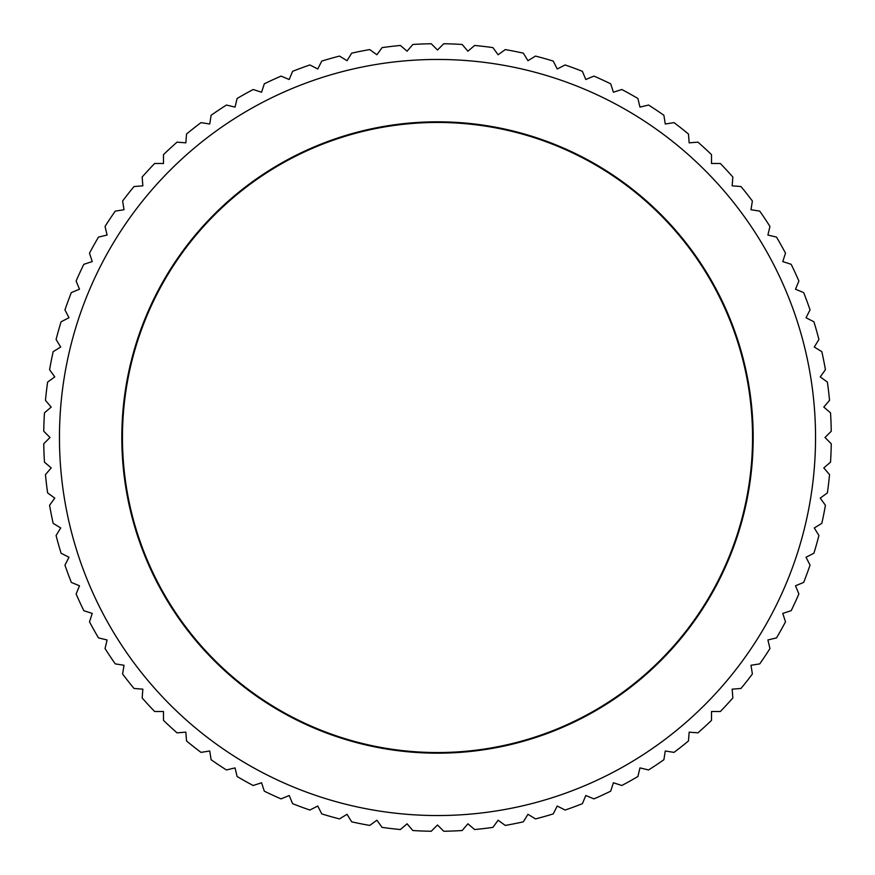 <?xml version="1.0" encoding="UTF-8"?>
<svg xmlns="http://www.w3.org/2000/svg" width="875" height="875" viewBox="0 0 875 875"><rect width="100%" height="100%" fill="white"/><g stroke="black" fill="none" stroke-linecap="round" stroke-linejoin="round"><path stroke-width="1.31" d="M815.544 437.5A378.044 378.044 0 0 0 437.5 59.456A378.044 378.044 0 0 0 59.456 437.5A378.044 378.044 0 0 0 437.5 815.544A378.044 378.044 0 0 0 815.544 437.5M824.994 437.5L831.25 431.244A393.805 393.805 0 0 0 830.528 412.836L823.802 407.094L829.544 400.378A393.805 393.805 0 0 0 827.378 382.08L820.225 376.884L825.42 369.731A393.805 393.805 0 0 0 821.833 351.662L814.297 347.036L818.913 339.5A393.805 393.805 0 0 0 813.914 321.77L806.028 317.756L810.042 309.881A393.805 393.805 0 0 0 803.666 292.589L795.506 289.209L798.886 281.039A393.805 393.805 0 0 0 791.175 264.316L782.764 261.581L785.498 253.17A393.805 393.805 0 0 0 776.497 237.092L767.9 235.036L769.956 226.439A393.805 393.805 0 0 0 759.73 211.116L750.991 209.737L752.38 200.998A393.805 393.805 0 0 0 740.972 186.528L732.156 185.839L732.845 177.023A393.805 393.805 0 0 0 720.344 163.494L711.506 163.494L711.506 154.656A393.805 393.805 0 0 0 697.977 142.155L689.161 142.844L688.472 134.028A393.805 393.805 0 0 0 674.002 122.62L665.263 124.009L663.884 115.27A393.805 393.805 0 0 0 648.561 105.044L639.964 107.1L637.908 98.503A393.805 393.805 0 0 0 621.83 89.502L613.419 92.236L610.684 83.825A393.805 393.805 0 0 0 593.961 76.114L585.791 79.494L582.411 71.334A393.805 393.805 0 0 0 565.119 64.958L557.244 68.972L553.23 61.086A393.805 393.805 0 0 0 535.5 56.087L527.964 60.703L523.337 53.167A393.805 393.805 0 0 0 505.269 49.58L498.116 54.775L492.92 47.622A393.805 393.805 0 0 0 474.622 45.456L467.906 51.198L462.164 44.472A393.805 393.805 0 0 0 443.756 43.75L437.5 50.006L431.244 43.75A393.805 393.805 0 0 0 412.836 44.472L407.094 51.198L400.378 45.456A393.805 393.805 0 0 0 382.08 47.622L376.884 54.775L369.731 49.58A393.805 393.805 0 0 0 351.662 53.167L347.036 60.703L339.5 56.087A393.805 393.805 0 0 0 321.77 61.086L317.756 68.972L309.881 64.958A393.805 393.805 0 0 0 292.589 71.334L289.209 79.494L281.039 76.114A393.805 393.805 0 0 0 264.316 83.825L261.581 92.236L253.17 89.502A393.805 393.805 0 0 0 237.092 98.503L235.036 107.1L226.439 105.044A393.805 393.805 0 0 0 211.116 115.27L209.737 124.009L200.998 122.62A393.805 393.805 0 0 0 186.528 134.028L185.839 142.844L177.023 142.155A393.805 393.805 0 0 0 163.494 154.656L163.494 163.494L154.656 163.494A393.805 393.805 0 0 0 142.155 177.023L142.844 185.839L134.028 186.528A393.805 393.805 0 0 0 122.62 200.998L124.009 209.737L115.27 211.116A393.805 393.805 0 0 0 105.044 226.439L107.1 235.036L98.503 237.092A393.805 393.805 0 0 0 89.502 253.17L92.236 261.581L83.825 264.316A393.805 393.805 0 0 0 76.114 281.039L79.494 289.209L71.334 292.589A393.805 393.805 0 0 0 64.958 309.881L68.972 317.756L61.086 321.77A393.805 393.805 0 0 0 56.087 339.5L60.703 347.036L53.167 351.662A393.805 393.805 0 0 0 49.58 369.731L54.775 376.884L47.622 382.08A393.805 393.805 0 0 0 45.456 400.378L51.198 407.094L44.472 412.836A393.805 393.805 0 0 0 43.75 431.244L50.006 437.5L43.75 443.756A393.805 393.805 0 0 0 44.472 462.164L51.198 467.906L45.456 474.622A393.805 393.805 0 0 0 47.622 492.92L54.775 498.116L49.58 505.269A393.805 393.805 0 0 0 53.167 523.337L60.703 527.964L56.087 535.5A393.805 393.805 0 0 0 61.086 553.23L68.972 557.244L64.958 565.119A393.805 393.805 0 0 0 71.334 582.411L79.494 585.791L76.114 593.961A393.805 393.805 0 0 0 83.825 610.684L92.236 613.419L89.502 621.83A393.805 393.805 0 0 0 98.503 637.908L107.1 639.964L105.044 648.561A393.805 393.805 0 0 0 115.27 663.884L124.009 665.263L122.62 674.002A393.805 393.805 0 0 0 134.028 688.472L142.844 689.161L142.155 697.977A393.805 393.805 0 0 0 154.656 711.506L163.494 711.506L163.494 720.344A393.805 393.805 0 0 0 177.023 732.845L185.839 732.156L186.528 740.972A393.805 393.805 0 0 0 200.998 752.38L209.737 750.991L211.116 759.73A393.805 393.805 0 0 0 226.439 769.956L235.036 767.9L237.092 776.497A393.805 393.805 0 0 0 253.17 785.498L261.581 782.764L264.316 791.175A393.805 393.805 0 0 0 281.039 798.886L289.209 795.506L292.589 803.666A393.805 393.805 0 0 0 309.881 810.042L317.756 806.028L321.77 813.914A393.805 393.805 0 0 0 339.5 818.913L347.036 814.297L351.662 821.833A393.805 393.805 0 0 0 369.731 825.42L376.884 820.225L382.08 827.378A393.805 393.805 0 0 0 400.378 829.544L407.094 823.802L412.836 830.528A393.805 393.805 0 0 0 431.244 831.25L437.5 824.994L443.756 831.25A393.805 393.805 0 0 0 462.164 830.528L467.906 823.802L474.622 829.544A393.805 393.805 0 0 0 492.92 827.378L498.116 820.225L505.269 825.42A393.805 393.805 0 0 0 523.337 821.833L527.964 814.297L535.5 818.913A393.805 393.805 0 0 0 553.23 813.914L557.244 806.028L565.119 810.042A393.805 393.805 0 0 0 582.411 803.666L585.791 795.506L593.961 798.886A393.805 393.805 0 0 0 610.684 791.175L613.419 782.764L621.83 785.498A393.805 393.805 0 0 0 637.908 776.497L639.964 767.9L648.561 769.956A393.805 393.805 0 0 0 663.884 759.73L665.263 750.991L674.002 752.38A393.805 393.805 0 0 0 688.472 740.972L689.161 732.156L697.977 732.845A393.805 393.805 0 0 0 711.506 720.344L711.506 711.506L720.344 711.506A393.805 393.805 0 0 0 732.845 697.977L732.156 689.161L740.972 688.472A393.805 393.805 0 0 0 752.38 674.002L750.991 665.263L759.73 663.884A393.805 393.805 0 0 0 769.956 648.561L767.9 639.964L776.497 637.908A393.805 393.805 0 0 0 785.498 621.83L782.764 613.419L791.175 610.684A393.805 393.805 0 0 0 798.886 593.961L795.506 585.791L803.666 582.411A393.805 393.805 0 0 0 810.042 565.119L806.028 557.244L813.914 553.23A393.805 393.805 0 0 0 818.913 535.5L814.297 527.964L821.833 523.337A393.805 393.805 0 0 0 825.42 505.269L820.225 498.116L827.378 492.92A393.805 393.805 0 0 0 829.544 474.622L823.802 467.906L830.528 462.164A393.805 393.805 0 0 0 831.25 443.756L824.994 437.5M121.822 437.5A315.678 315.678 0 0 1 437.5 121.822A315.678 315.678 0 0 1 753.178 437.5A315.678 315.678 0 0 1 437.5 753.178A315.678 315.678 0 0 1 121.822 437.5M752.544 437.5A315.044 315.044 0 0 0 437.5 122.456A315.044 315.044 0 0 0 122.456 437.5A315.044 315.044 0 0 0 437.5 752.544A315.044 315.044 0 0 0 752.544 437.5"/></g></svg>
